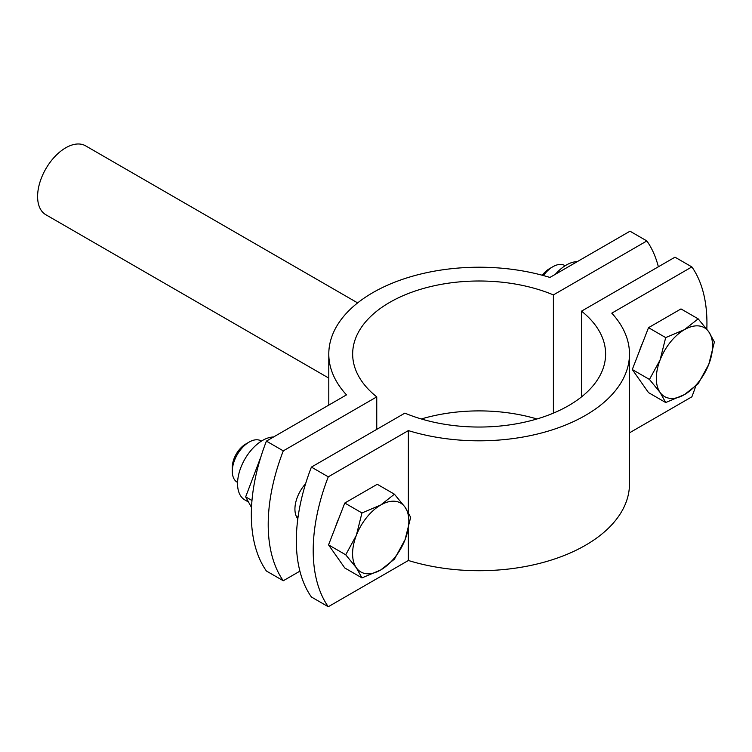 <?xml version="1.0" encoding="UTF-8"?>
<svg xmlns="http://www.w3.org/2000/svg" width="752" height="752" viewBox="0 0 752 752"><rect width="100%" height="100%" fill="white"/><g stroke="black" fill="none" stroke-linecap="round" stroke-linejoin="round"><path stroke-width="1.13" d="M311.403 467.095L328.276 476.834A159.086 91.847 120 0 0 328.276 606.732L311.403 596.994A159.086 91.847 -60 0 1 311.403 467.095L404.877 413.13A126.477 73.019 0 0 0 536.599 419.071A126.477 73.019 0 0 0 605.614 354.023A126.477 73.019 0 0 0 581.522 311.149L674.995 257.184L691.868 266.922L611.78 313.161A150.344 86.8 180 0 1 629.48 354.023A150.344 86.8 180 0 1 408.364 430.595L328.276 476.834M328.276 606.732L408.364 560.494A150.344 86.8 0 0 0 629.48 483.912L629.48 354.023M408.364 430.595L408.364 512.422M408.364 529.192L408.364 560.494M629.48 432.842L691.868 396.821A159.086 91.847 120 0 0 695.703 386.237M706.824 329.15A159.086 91.847 120 0 0 691.868 266.922M581.522 311.149L581.522 396.887M357.642 302.896L85.606 145.841A39.771 22.964 120 0 0 54.962 156.501A39.771 22.964 120 0 0 37.6 196.526A39.771 22.964 120 0 0 45.834 214.734L328.793 378.096M658.367 266.781A159.086 91.847 120 0 0 646.87 240.941L553.397 294.906L553.397 413.13M421.336 418.967A126.477 73.019 180 0 1 536.937 418.967M553.397 294.906A126.477 73.019 0 0 0 421.675 288.975A126.477 73.019 0 0 0 352.66 354.023A126.477 73.019 0 0 0 376.752 396.887L376.752 429.364M297.83 518.814A25.85 14.927 -60 0 1 305.622 483.705M646.87 240.941L629.997 231.202L549.909 277.441A150.344 86.8 180 0 0 328.793 354.023A150.344 86.8 180 0 0 346.493 394.875L266.405 441.114L283.278 450.862A159.086 91.847 120 0 0 283.278 580.751L266.405 571.012A159.086 91.847 -60 0 1 266.405 441.114M376.752 396.887L283.278 450.862M283.278 580.751L299.907 571.153M543.414 275.552A23.867 13.78 -60 0 1 552.899 266.706A23.867 13.78 -60 0 1 564.827 265.531L565.175 265.729M552.899 266.706L549.449 268.699A18.988 10.96 120 0 0 542.267 275.241M660.087 359.964L665.689 337.592L684.442 329.667A39.771 22.964 120 0 0 660.087 359.964A39.771 22.964 120 0 0 660.087 392.441L649.455 379.44L660.087 359.964M698.166 318.839L708.798 331.839A39.771 22.964 120 0 0 684.442 329.667L698.166 318.839L680.992 308.922L648.515 327.675L665.689 337.592M714.4 341.944L708.798 364.316A39.771 22.964 120 0 0 708.798 331.839L714.4 341.944M684.442 394.612L665.689 402.536L660.087 392.441A39.771 22.964 120 0 0 684.442 394.612A39.771 22.964 120 0 0 708.798 364.316L698.166 383.793L684.442 394.612M649.455 379.44L632.282 369.523L648.515 392.619L665.689 402.536M632.282 369.523L648.515 327.675M639.407 351.156A34.601 19.975 -60 0 1 642.415 343.382M577.282 261.63A35.4 20.436 120 0 0 555.352 274.292M237.585 482.417L237.228 482.22A23.867 13.78 -60 0 1 232.293 471.297A23.867 13.78 -60 0 1 249.166 442.063A23.867 13.78 -60 0 1 261.094 440.888L261.442 441.086M232.293 471.297L232.293 467.312A18.988 10.96 120 0 1 245.716 444.056L249.166 442.063M356.354 535.321L361.956 512.949L380.709 505.024A39.771 22.964 120 0 0 356.354 535.321A39.771 22.964 120 0 0 356.354 567.798L345.723 554.797L356.354 535.321M394.433 494.196L405.065 507.196A39.771 22.964 120 0 0 380.709 505.024L394.433 494.196L377.26 484.279L344.783 503.032L361.956 512.949M410.667 517.301L405.065 539.673A39.771 22.964 120 0 0 405.065 507.196L410.667 517.301M380.709 569.969L361.956 577.893L356.354 567.798A39.771 22.964 120 0 0 380.709 569.969A39.771 22.964 120 0 0 405.065 539.673L394.433 559.15L380.709 569.969M345.723 554.797L328.549 544.88L344.783 567.976L361.956 577.893M328.549 544.88L344.783 503.032M335.674 526.513A34.601 19.975 -60 0 1 338.682 518.739M273.549 436.987A35.4 20.436 120 0 0 242.21 464.285A35.4 20.436 120 0 0 244.889 499.958L247.878 501.678M261.019 456.464L245.66 496.875L251.506 507.478M251.976 500.522L245.66 496.875M328.793 405.093L328.793 354.023M298.027 517.32L296.307 516.323"/></g></svg>
